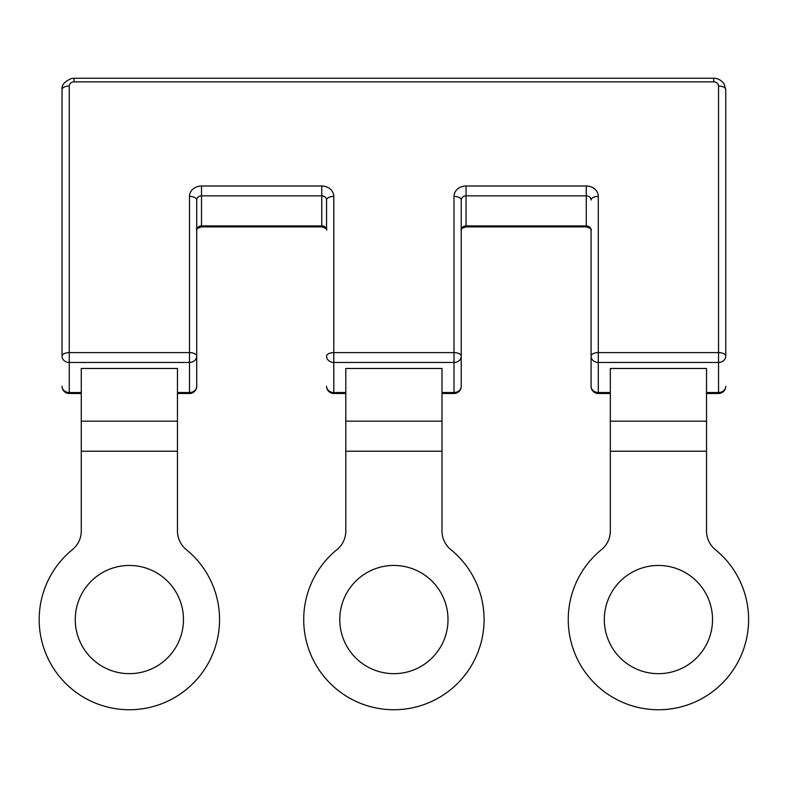 <?xml version="1.0" encoding="UTF-8"?>
<svg xmlns="http://www.w3.org/2000/svg" width="788" height="788" viewBox="0 0 788 788"><rect width="100%" height="100%" fill="white"/><g stroke="black" fill="none" stroke-linecap="round" stroke-linejoin="round"><path stroke-width="1.18" d="M129.37 673.661A54.106 54.106 0 0 1 75.264 619.555A54.106 54.106 0 0 1 129.37 565.449A54.106 54.106 0 0 1 183.476 619.555A54.106 54.106 0 0 1 129.37 673.661M129.37 709.742A90.177 90.177 0 0 1 72.417 549.64A24.044 24.044 0 0 0 81.272 530.994L81.272 421.166L177.467 421.166L177.467 530.994A24.044 24.044 0 0 0 186.323 549.64A90.177 90.177 0 0 1 129.37 709.742M658.423 565.459A54.106 54.106 0 0 0 604.317 619.565A54.106 54.106 0 0 0 658.423 673.671A54.106 54.106 0 0 0 712.529 619.565A54.106 54.106 0 0 0 658.423 565.459M393.901 565.449A54.106 54.106 0 0 0 339.786 619.565A54.106 54.106 0 0 0 393.901 673.671A54.106 54.106 0 0 0 448.008 619.565A54.106 54.106 0 0 0 393.901 565.449M441.989 451.228L441.989 368.479L345.804 368.479L345.804 531.004A24.044 24.044 0 0 1 336.939 549.64A90.177 90.177 0 0 0 328.005 681.127A90.177 90.177 0 0 0 459.788 681.127A90.177 90.177 0 0 0 450.854 549.64A24.044 24.044 0 0 1 441.989 531.004L441.989 451.228L345.804 451.228M610.326 451.228L610.326 368.479L706.521 368.479L706.521 451.228L610.326 451.228L610.326 531.004A24.044 24.044 0 0 1 601.471 549.65A90.177 90.177 0 0 0 592.527 681.127A90.177 90.177 0 0 0 724.32 681.127A90.177 90.177 0 0 0 715.376 549.65A24.044 24.044 0 0 1 706.521 531.004L706.521 451.228M706.521 392.522L718.538 392.522L718.538 352.61A7.21 3.605 180 0 1 725.758 356.215L725.758 89.645L725.758 356.215A7.21 6.245 180 0 1 718.538 362.46L598.299 362.46L598.299 392.522L610.326 392.522M591.089 386.278A7.21 7.21 0 0 0 598.299 393.488L598.299 392.522A7.21 6.245 0 0 1 591.089 386.278L591.089 230.076A4.807 4.167 180 0 0 586.282 225.91L586.282 226.885C590.379 228.175 591.985 229.239 591.089 230.076M74.062 78.258L713.731 78.258L713.731 81.873L74.062 81.873L74.062 78.258L71.393 78.544C64.626 81.4 61.513 85.094 62.035 89.645A7.21 3.605 0 0 1 69.255 86.04L69.255 352.61L189.494 352.61L189.494 196.409A12.027 10.411 180 0 1 201.511 185.998L201.511 226.885C197.414 228.175 195.808 229.239 196.704 230.076A4.807 4.167 180 0 1 201.511 225.91L321.75 225.91A4.807 4.167 180 0 1 326.567 230.076L326.567 200.024A4.807 4.167 0 0 0 321.75 195.857L201.511 195.857A4.807 4.167 0 0 0 196.704 200.024L196.704 386.278A7.21 6.245 0 0 1 189.494 392.522L189.494 362.46L69.255 362.46A7.21 6.245 180 0 1 62.035 356.215L62.035 89.645L62.035 356.215A7.21 3.605 0 0 1 69.255 352.61L69.255 392.522L81.272 392.522M441.989 392.522L454.016 392.522L454.016 362.46L333.777 362.46L333.777 352.61L454.016 352.61A7.21 3.605 180 0 1 461.226 356.215A7.21 6.245 180 0 1 454.016 362.46L454.016 196.409A12.027 10.411 180 0 1 466.043 185.998L586.282 185.998A12.027 10.411 180 0 1 598.299 196.409A7.21 3.605 180 0 0 591.089 200.024A4.807 4.167 0 0 0 586.282 195.857L466.043 195.857A4.807 4.167 0 0 0 461.226 200.024L461.226 386.278A7.21 6.245 0 0 1 454.016 392.522L454.016 393.488A7.21 7.21 0 0 0 461.226 386.278M81.272 421.166L81.272 368.479L177.467 368.479L177.467 421.166M441.989 421.166L345.804 421.166M466.043 185.998L466.043 225.91L586.282 225.91L586.282 185.998M461.226 230.076A4.807 4.167 180 0 1 466.043 225.91L466.043 226.885C461.935 228.175 460.34 229.239 461.226 230.076M718.538 392.522A7.21 6.245 0 0 0 725.758 386.278A7.21 7.21 0 0 1 718.538 393.488L718.538 392.522M598.299 196.409L598.299 362.46A7.21 6.245 180 0 1 591.089 356.215A7.21 3.605 180 0 1 598.299 352.61L718.538 352.61L718.538 86.04A4.807 4.167 0 0 0 713.731 81.873M454.016 196.409A7.21 3.605 0 0 1 461.226 200.024M713.731 78.258C714.036 78.229 719.306 77.736 724.014 83.735L725.758 89.645A7.21 3.605 180 0 0 718.538 86.04M201.511 185.998L321.75 185.998A12.027 10.411 180 0 1 333.777 196.409L333.777 352.61A7.21 3.605 180 0 0 326.567 356.215A7.21 6.245 180 0 0 333.777 362.46L333.777 393.488L345.804 393.488M333.777 196.409A7.21 3.605 180 0 0 326.567 200.024M321.75 185.998L321.75 226.885C325.858 228.175 327.463 229.239 326.567 230.076M189.494 196.409A7.21 3.605 0 0 1 196.704 200.024M189.494 352.61A7.21 3.605 0 0 1 196.704 356.215A7.21 6.245 180 0 1 189.494 362.46L189.494 352.61M74.062 81.873A4.807 4.167 0 0 0 69.255 86.04M333.777 393.488A7.21 7.21 0 0 1 326.567 386.278A7.21 6.245 0 0 0 333.777 392.522L345.804 392.522M69.255 393.488L69.255 392.522A7.21 6.245 0 0 1 62.035 386.278A7.21 7.21 0 0 0 69.255 393.488L81.272 393.488M177.467 393.488L189.494 393.488L189.494 392.522L177.467 392.522M706.521 421.166L610.326 421.166M81.272 451.228L177.467 451.228M466.043 226.885L586.282 226.885M598.299 393.488L610.326 393.488M706.521 393.488L718.538 393.488M441.989 393.488L454.016 393.488M189.494 393.488A7.21 7.21 0 0 0 196.704 386.278M201.511 226.885L321.75 226.885"/></g></svg>
